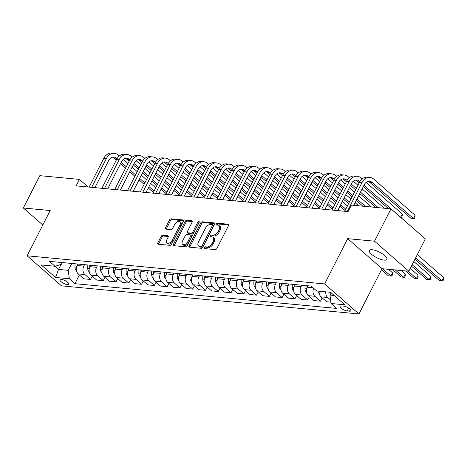 <?xml version="1.0" encoding="UTF-8"?>
<svg xmlns="http://www.w3.org/2000/svg" width="467" height="467" viewBox="0 0 467 467"><rect width="100%" height="100%" fill="white"/><g stroke="black" fill="none" stroke-linecap="round" stroke-linejoin="round"><path stroke-width="0.7" d="M204.336 247.65A1.051 0.625 -48.8 0 0 204.342 248.508A1.051 0.625 -48.8 0 0 204.581 248.602L215.246 249.612A1.5 0.887 -48.8 0 0 216.892 248.438L228.538 225.584A1.5 0.887 -48.8 0 0 228.521 224.364A1.5 0.887 -48.8 0 0 228.182 224.224L217.517 223.214A1.051 0.625 -48.8 0 0 216.361 224.037A1.051 0.625 -48.8 0 0 216.373 224.896A1.051 0.625 -48.8 0 0 216.612 224.995L217.996 225.123A4.804 2.843 -48.8 0 1 219.087 225.567A4.804 2.843 -48.8 0 1 219.134 229.49L218.165 231.393A4.804 2.843 -48.8 0 1 212.882 235.152L211.504 235.024A1.051 0.625 -48.8 0 0 210.348 235.841A1.051 0.625 -48.8 0 0 210.36 236.699A1.051 0.625 -48.8 0 0 210.599 236.798L211.977 236.927A4.804 2.843 -48.8 0 1 213.075 237.376A4.804 2.843 -48.8 0 1 213.121 241.293L212.146 243.196A4.804 2.843 -48.8 0 1 206.869 246.955L205.486 246.827A1.051 0.625 -48.8 0 0 204.336 247.65M213.075 237.376L214.003 238.188A4.804 2.843 -48.8 0 1 214.049 242.104L213.075 244.007A4.804 2.843 -48.8 0 1 207.797 247.767L206.414 247.638A1.051 0.625 -48.8 0 0 205.264 248.462A1.051 0.625 -48.8 0 0 205.176 248.66M228.725 225.001L218.445 224.026A1.051 0.625 -48.8 0 0 217.289 224.849A1.051 0.625 -48.8 0 0 217.208 225.047M219.087 225.567L220.015 226.378A4.804 2.843 -48.8 0 1 220.062 230.301L219.093 232.204A4.804 2.843 -48.8 0 1 213.81 235.963L212.432 235.835A1.051 0.625 -48.8 0 0 211.277 236.652A1.051 0.625 -48.8 0 0 211.195 236.857M384.084 260.125A9.789 3.094 -153 0 0 386.869 259.378A9.789 3.094 -153 0 0 382.356 253.797A9.789 3.094 -153 0 0 372.205 249.734A9.789 3.094 -153 0 0 369.42 250.487A9.789 3.094 -153 0 0 373.933 256.062A9.789 3.094 -153 0 0 384.084 260.125M67.324 284.584A4.898 1.547 -153 0 0 68.713 284.205A4.898 1.547 -153 0 0 66.46 281.414A4.898 1.547 -153 0 0 61.381 279.389A4.898 1.547 -153 0 0 59.992 279.762A4.898 1.547 -153 0 0 62.245 282.553A4.898 1.547 -153 0 0 67.324 284.584M162.755 235.269A1.5 0.887 -48.8 0 0 161.109 236.442L157.84 242.858A1.5 0.887 -48.8 0 0 157.858 244.083A1.5 0.887 -48.8 0 0 158.196 244.218L170.041 245.338A1.5 0.887 -48.8 0 0 171.687 244.165L183.333 221.311A1.5 0.887 -48.8 0 0 183.315 220.091A1.5 0.887 -48.8 0 0 182.976 219.951L171.132 218.83A1.5 0.887 -48.8 0 0 169.48 220.004L165.54 227.75A1.5 0.887 -48.8 0 0 165.552 228.976A1.5 0.887 -48.8 0 0 165.896 229.116L170.963 229.595A1.5 0.887 -48.8 0 0 172.609 228.416L174.57 224.58A4.016 2.376 -48.8 0 1 179.9 221.807A4.016 2.376 -48.8 0 1 179.935 225.082L172.27 240.126A4.016 2.376 -48.8 0 1 166.941 242.898A4.016 2.376 -48.8 0 1 166.906 239.618L168.178 237.113A1.5 0.887 -48.8 0 0 168.167 235.888A1.5 0.887 -48.8 0 0 167.822 235.747L162.755 235.269L163.683 236.08A1.5 0.887 -48.8 0 0 162.037 237.254L158.768 243.669A1.5 0.887 -48.8 0 0 158.582 244.259M50.185 210.535L23.35 208.002L39.823 175.668L79.437 179.416L76.144 185.878L348.084 211.586L351.377 205.118L390.99 208.86L374.516 241.194L347.682 238.655L324.618 283.924L27.121 255.805L50.185 210.535M189.047 245.805A1.5 0.887 -48.8 0 0 189.065 247.031A1.5 0.887 -48.8 0 0 189.404 247.171L201.248 248.286A1.5 0.887 -48.8 0 0 202.894 247.113L214.54 224.265A1.5 0.887 -48.8 0 0 214.522 223.039A1.5 0.887 -48.8 0 0 214.184 222.899L202.339 221.778A1.5 0.887 -48.8 0 0 200.693 222.957L189.047 245.805L189.976 246.617A1.5 0.887 -48.8 0 0 189.795 247.206M185.644 246.815L173.8 245.695A1.5 0.887 -48.8 0 1 173.461 245.554A1.5 0.887 -48.8 0 1 173.444 244.329L185.09 221.481A1.5 0.887 -48.8 0 1 186.736 220.307L191.803 220.786A1.5 0.887 -48.8 0 1 192.147 220.926A1.5 0.887 -48.8 0 1 192.159 222.146L187.442 231.416A1.5 0.887 -48.8 0 0 187.454 232.642A1.5 0.887 -48.8 0 0 187.798 232.782L191.161 233.097A1.5 0.887 -48.8 0 0 192.807 231.924L197.722 222.274A1.051 0.625 -48.8 0 1 199.117 221.551A1.051 0.625 -48.8 0 1 199.129 222.409L187.29 245.642A1.5 0.887 -48.8 0 1 185.644 246.815M343.741 306.148L341.488 305.938A4.746 1.5 -153 0 0 340.139 306.299A4.746 1.5 -153 0 0 342.329 309.002A4.746 1.5 -153 0 0 347.244 310.969L349.491 311.18A4.746 1.5 -153 0 0 350.84 310.818A4.746 1.5 -153 0 0 348.656 308.115A4.746 1.5 -153 0 0 343.741 306.148M324.618 283.924L358.96 313.958L61.463 285.839L27.121 255.805M79.402 274.929L74.948 283.673L336.66 308.413L331.045 303.497L344.844 304.805L330.554 292.301L316.754 290.999L311.139 286.09L49.42 261.351L55.036 266.26L61.387 264.334L62.286 262.565M74.948 283.673L69.332 278.764L55.532 277.456L41.236 264.958L55.036 266.26M347.682 238.655L382.024 268.694L408.858 271.228L374.516 241.194M408.858 271.228L425.338 238.894L390.99 208.86M23.35 208.002L42.806 225.018M382.024 268.694L358.96 313.958M88.129 187.01L79.437 179.416M331.045 303.497L329.971 295.08L331.126 292.803M329.971 295.08L334.185 295.477M61.089 264.427L58.544 269.424L68.252 270.34L71.76 263.464M92.18 276.137L90.493 279.447L83.85 278.822L78.234 273.907A6.118 4.536 -84.6 0 1 77.154 265.49L77.896 264.042M90.493 279.447L84.877 274.538A6.118 4.536 -84.6 0 1 83.803 266.12L84.539 264.666M104.958 277.345L103.271 280.655L96.628 280.031L91.012 275.116A6.118 4.536 -84.6 0 1 89.933 266.698L90.674 265.25M103.271 280.655L97.656 275.746A6.118 4.536 -84.6 0 1 96.581 267.328L97.317 265.875M117.737 278.554L116.05 281.864L109.406 281.239L103.791 276.324A6.118 4.536 -84.6 0 1 102.717 267.906L103.452 266.459M116.05 281.864L110.434 276.954A6.118 4.536 -84.6 0 1 109.36 268.531L110.095 267.083M130.515 279.762L128.828 283.072L122.185 282.447L116.569 277.532A6.118 4.536 -84.6 0 1 115.495 269.115L116.23 267.667M128.828 283.072L123.212 278.163A6.118 4.536 -84.6 0 1 122.138 269.739L122.874 268.291M143.293 280.971L141.612 284.28L134.963 283.65L129.347 278.741A6.118 4.536 -84.6 0 1 128.273 270.323L129.009 268.875M141.612 284.28L135.996 279.371A6.118 4.536 -84.6 0 1 134.916 270.948L135.658 269.5M156.077 282.179L154.39 285.489L147.741 284.858L142.126 279.949A6.118 4.536 -84.6 0 1 141.052 271.531L141.787 270.078M154.39 285.489L148.775 280.579A6.118 4.536 -84.6 0 1 147.695 272.156L148.436 270.708M168.856 283.387L167.168 286.697L160.52 286.067L154.91 281.157A6.118 4.536 -84.6 0 1 153.83 272.74L154.565 271.286M167.168 286.697L161.553 281.788A6.118 4.536 -84.6 0 1 160.473 273.364L161.214 271.917M181.634 284.596L179.947 287.905L173.304 287.275L167.688 282.366A6.118 4.536 -84.6 0 1 166.608 273.942L167.349 272.495M179.947 287.905L174.331 282.99A6.118 4.536 -84.6 0 1 173.257 274.573L173.993 273.125M194.412 285.804L192.725 289.114L186.082 288.483L180.466 283.574A6.118 4.536 -84.6 0 1 179.386 275.151L180.128 273.703M192.725 289.114L187.109 284.199A6.118 4.536 -84.6 0 1 186.035 275.781L186.771 274.333M207.19 287.012L205.503 290.322L198.86 289.692L193.245 284.782A6.118 4.536 -84.6 0 1 192.165 276.359L192.906 274.911M205.503 290.322L199.888 285.407A6.118 4.536 -84.6 0 1 198.814 276.989L199.549 275.542M219.969 288.221L218.282 291.531L211.639 290.9L206.023 285.991A6.118 4.536 -84.6 0 1 204.949 277.567L205.684 276.12M218.282 291.531L212.666 286.615A6.118 4.536 -84.6 0 1 211.592 278.198L212.327 276.75M232.747 289.423L231.06 292.733L224.417 292.108L218.801 287.199A6.118 4.536 -84.6 0 1 217.727 278.776L218.463 277.328M231.06 292.733L225.45 287.824A6.118 4.536 -84.6 0 1 224.37 279.406L225.106 277.958M245.525 290.632L243.844 293.941L237.195 293.317L231.579 288.402A6.118 4.536 -84.6 0 1 230.505 279.984L231.241 278.536M243.844 293.941L238.228 289.032A6.118 4.536 -84.6 0 1 237.148 280.614L237.89 279.167M258.309 291.84L256.622 295.15L249.973 294.525L244.358 289.61A6.118 4.536 -84.6 0 1 243.284 281.192L244.019 279.745M256.622 295.15L251.007 290.24A6.118 4.536 -84.6 0 1 249.927 281.823L250.668 280.369M271.088 293.048L269.401 296.358L262.758 295.734L257.142 290.818A6.118 4.536 -84.6 0 1 256.062 282.401L256.803 280.953M269.401 296.358L263.785 291.449A6.118 4.536 -84.6 0 1 262.705 283.025L263.446 281.578M283.866 294.257L282.179 297.567L275.536 296.942L269.92 292.027A6.118 4.536 -84.6 0 1 268.84 283.609L269.582 282.161M282.179 297.567L276.563 292.657A6.118 4.536 -84.6 0 1 275.489 284.234L276.225 282.786M296.644 295.465L294.957 298.775L288.314 298.144L282.698 293.235A6.118 4.536 -84.6 0 1 281.619 284.817L282.36 283.37M294.957 298.775L289.342 293.866A6.118 4.536 -84.6 0 1 288.267 285.442L289.003 283.994M309.423 296.673L307.735 299.983L301.092 299.353L295.477 294.443A6.118 4.536 -84.6 0 1 294.397 286.026L295.138 284.578M307.735 299.983L302.12 295.074A6.118 4.536 -84.6 0 1 301.046 286.65L301.781 285.203M322.201 297.882L320.514 301.192L313.871 300.561L308.255 295.652A6.118 4.536 -84.6 0 1 307.181 287.234L307.916 285.781M54.913 266.248L58.544 269.424L55.532 277.456M330.607 300.048L327.682 297.491A6.118 4.536 -84.6 0 1 325.803 291.852M319.159 291.227A6.118 4.536 -84.6 0 0 321.033 296.86L326.649 301.77L330.875 302.172M320.514 301.192L314.898 296.282A6.118 4.536 -84.6 0 1 313.631 288.267M68.252 270.34L69.332 278.764M45.608 219.525A9.789 3.094 -153 0 0 45.34 219.852A9.789 3.094 -153 0 0 45.235 220.261M214.721 223.675L203.268 222.59A1.5 0.887 -48.8 0 0 201.621 223.769L189.976 246.617M201.049 246.407A1.051 0.625 -48.8 0 0 202.205 245.584L212.421 225.526A1.051 0.625 -48.8 0 0 212.415 224.668A1.051 0.625 -48.8 0 0 212.176 224.574L210.716 224.434A4.804 2.843 -48.8 0 0 205.439 228.194L198.452 241.906A4.804 2.843 -48.8 0 0 198.498 245.823A4.804 2.843 -48.8 0 0 199.59 246.272L201.049 246.407L201.977 247.218A1.051 0.625 -48.8 0 0 203.133 246.395L202.205 245.584M212.415 224.668L213.343 225.479A1.051 0.625 -48.8 0 1 213.349 226.337L203.133 246.395M198.498 245.823L199.427 246.634A4.804 2.843 -48.8 0 0 200.518 247.084L199.59 246.272M201.977 247.218L200.518 247.084M192.346 221.562L187.664 221.119A1.5 0.887 -48.8 0 0 186.018 222.292L174.372 245.14A1.5 0.887 -48.8 0 0 174.185 245.73M187.454 232.642L188.382 233.453A1.5 0.887 -48.8 0 0 188.726 233.593L192.089 233.909A1.5 0.887 -48.8 0 0 193.735 232.735L198.65 223.086L197.722 222.274M199.035 222.596A1.051 0.625 -48.8 0 0 198.65 223.086M182.539 241.03A4.016 2.376 -48.8 0 0 182.579 244.311A4.016 2.376 -48.8 0 0 187.909 241.538L190.612 236.238A1.5 0.887 -48.8 0 0 190.594 235.012A1.5 0.887 -48.8 0 0 190.25 234.878L186.893 234.557A1.5 0.887 -48.8 0 0 185.241 235.73L182.539 241.03M182.579 244.311L183.508 245.122A4.016 2.376 -48.8 0 0 188.837 242.35L187.909 241.538M190.594 235.012L191.523 235.823A1.5 0.887 -48.8 0 1 191.54 237.049L188.837 242.35M168.365 236.524L163.683 236.08M166.941 242.898L167.869 243.71A4.016 2.376 -48.8 0 0 173.199 240.937L172.27 240.126M179.9 221.807L180.828 222.619A4.016 2.376 -48.8 0 1 180.863 225.894L173.199 240.937M183.513 220.728L172.06 219.642A1.5 0.887 -48.8 0 0 170.408 220.815L166.468 228.561A1.5 0.887 -48.8 0 0 166.281 229.151M330.905 293.241A4.057 3.006 -84.6 0 1 330.636 292.377M414.976 259.232L439.447 280.638L442.004 280.877L443.65 277.643L417.323 254.62M415.677 257.854L442.004 280.877L442.938 280.889L443.597 279.599L443.65 277.643M368.282 181.324A7.647 5.668 -84.6 0 1 369.601 182.159L410.861 218.241L413.412 218.48L415.064 215.246L373.804 179.165A11.477 8.505 95.4 0 0 369.94 177.442A11.477 8.505 95.4 0 0 361.902 182.778L347.261 211.504M369.94 177.442L367.383 177.203A11.477 8.505 95.4 0 0 359.345 182.539L344.704 211.265M353.758 205.34L364.219 184.809A7.647 5.668 -84.6 0 1 369.584 181.249A7.647 5.668 -84.6 0 1 372.158 182.399L413.412 218.48L414.346 218.498L415.005 217.202L415.064 215.246M319.241 293.434L318.979 293.276A4.057 3.006 -84.6 0 1 317.846 291.104M411.462 266.126L426.669 279.429L429.226 279.669L430.872 276.435L413.809 261.514M412.163 264.748L429.226 279.669L430.16 279.68L430.819 278.39L430.872 276.435M306.463 292.225L306.2 292.068A4.057 3.006 -84.6 0 1 304.98 288.764L305.068 285.512M307.012 285.699L306.953 287.719M405.537 270.913L413.89 278.221L416.447 278.46L418.093 275.226L410.295 268.408M408.094 271.158L416.447 278.46L417.381 278.472L418.035 277.182L418.093 275.226M293.685 291.017L293.422 290.859A4.057 3.006 -84.6 0 1 292.196 287.555L292.289 284.304M294.228 284.491L294.175 286.51M392.759 269.704L401.112 277.013L403.663 277.252L405.315 274.018L401.305 270.516M395.316 269.949L403.663 277.252L404.597 277.264L405.257 275.974L405.315 274.018M362.159 178.949L361.026 177.956A11.477 8.505 95.4 0 0 357.162 176.234A11.477 8.505 95.4 0 0 349.123 181.57L334.483 210.296M357.162 176.234L354.605 175.995A11.477 8.505 95.4 0 0 346.567 181.33L331.926 210.057M337.682 210.599L351.441 183.601A7.647 5.668 -84.6 0 1 356.8 180.04A7.647 5.668 -84.6 0 1 359.38 181.19L359.864 181.616M355.504 180.116A7.647 5.668 -84.6 0 1 356.823 180.951L359.123 182.965M363.297 186.613L388.462 208.621M400.61 217.272L402.28 214.044L366.11 182.404M364.003 185.236L400.633 217.272L401.567 217.289L402.227 215.993L402.28 214.044M349.38 177.74L348.248 176.748A11.477 8.505 95.4 0 0 344.383 175.026A11.477 8.505 95.4 0 0 336.339 180.361L321.705 209.088M344.383 175.026L341.826 174.786A11.477 8.505 95.4 0 0 333.788 180.122L319.148 208.848M324.904 209.391L338.663 182.393A7.647 5.668 -84.6 0 1 344.021 178.832A7.647 5.668 -84.6 0 1 346.596 179.982L347.08 180.408M342.725 178.914A7.647 5.668 -84.6 0 1 344.045 179.742L346.345 181.756M350.519 185.405L355.615 189.859M359.788 193.513L375.684 207.412M351.225 184.027L356.315 188.481M360.489 192.13L378.241 207.657M384.23 208.224L362.135 188.896M357.961 185.247L353.332 181.196M336.596 176.532L335.464 175.545A11.477 8.505 95.4 0 0 331.605 173.817A11.477 8.505 95.4 0 0 323.561 179.153L308.926 207.885M331.605 173.817L329.048 173.578A11.477 8.505 95.4 0 0 321.004 178.914L306.37 207.64M312.125 208.183L325.884 181.184A7.647 5.668 -84.6 0 1 331.243 177.623A7.647 5.668 -84.6 0 1 333.817 178.773L334.302 179.2M329.947 177.705A7.647 5.668 -84.6 0 1 331.261 178.534L333.566 180.548M337.74 184.202L342.831 188.65M347.004 192.305L352.1 196.759M356.274 200.407L362.906 206.204M338.447 182.819L343.537 187.273M347.711 190.921L352.801 195.375M356.975 199.03L365.463 206.449M371.452 207.015L358.621 195.796M354.447 192.141L349.357 187.693M345.183 184.039L340.548 179.988M280.9 289.809L280.644 289.651A4.057 3.006 -84.6 0 1 279.418 286.347L279.511 283.095M281.449 283.282L281.397 285.302M381.463 269.798L388.328 275.804L390.885 276.044L392.531 272.81L388.526 269.307M382.531 268.741L390.885 276.044L391.819 276.055L392.478 274.765L392.531 272.81M323.818 175.323L322.685 174.337A11.477 8.505 95.4 0 0 318.827 172.609A11.477 8.505 95.4 0 0 310.783 177.945L296.148 206.677M318.827 172.609L316.27 172.37A11.477 8.505 95.4 0 0 308.226 177.705L293.591 206.432M299.347 206.974L313.106 179.976A7.647 5.668 -84.6 0 1 318.465 176.421A7.647 5.668 -84.6 0 1 321.039 177.565L321.524 177.991M317.169 176.497A7.647 5.668 -84.6 0 1 318.482 177.326L320.788 179.34M324.962 182.994L330.052 187.442M334.226 191.096L339.322 195.55M343.496 199.199L348.586 203.653M325.662 181.61L330.759 186.064M334.932 189.719L340.023 194.167M344.197 197.821L349.287 202.275M358.674 205.807L355.107 202.69M350.933 199.041L345.843 194.587M341.669 190.939L336.579 186.485M332.405 182.831L327.77 178.779M268.122 288.6L267.865 288.448A4.057 3.006 -84.6 0 1 266.639 285.139L266.727 281.893M268.671 282.074L268.618 284.094M379.712 273.236L378.889 274.847M255.344 287.398L255.081 287.24A4.057 3.006 -84.6 0 1 253.861 283.936L253.949 280.685M255.893 280.865L255.84 282.885M242.566 286.189L242.303 286.032A4.057 3.006 -84.6 0 1 241.083 282.728L241.17 279.476M243.114 279.657L243.056 281.677M229.787 284.981L229.525 284.823A4.057 3.006 -84.6 0 1 228.305 281.519L228.392 278.268M230.336 278.449L230.278 280.469M217.009 283.773L216.746 283.615A4.057 3.006 -84.6 0 1 215.526 280.311L215.614 277.059M217.558 277.24L217.499 279.26M311.04 174.115L309.907 173.129A11.477 8.505 95.4 0 0 306.048 171.401A11.477 8.505 95.4 0 0 298.004 176.736L283.37 205.468M306.048 171.401L303.492 171.161A11.477 8.505 95.4 0 0 295.448 176.497L280.813 205.223M286.569 205.766L300.328 178.768A7.647 5.668 -84.6 0 1 305.687 175.213A7.647 5.668 -84.6 0 1 308.261 176.363L308.745 176.783M304.391 175.288A7.647 5.668 -84.6 0 1 305.704 176.117L308.01 178.131M312.184 181.786L317.274 186.24M321.448 189.888L326.538 194.342M330.712 197.99L335.808 202.445M339.982 206.093L345.072 210.547M312.884 180.402L317.98 184.856M322.154 188.51L327.244 192.959M331.418 196.613L336.509 201.067M340.682 204.715L345.773 209.169M347.425 205.935L342.329 201.481M338.155 197.833L333.064 193.379M328.891 189.73L323.8 185.276M319.626 181.622L314.992 177.571M298.261 172.907L297.129 171.92A11.477 8.505 95.4 0 0 293.264 170.192A11.477 8.505 95.4 0 0 285.226 175.528L270.586 204.26M293.264 170.192L290.713 169.953A11.477 8.505 95.4 0 0 282.669 175.288L268.035 204.015M273.79 204.564L287.544 177.559A7.647 5.668 -84.6 0 1 292.908 174.004A7.647 5.668 -84.6 0 1 295.483 175.154L295.967 175.574M291.612 174.08A7.647 5.668 -84.6 0 1 292.926 174.909L295.232 176.923M299.405 180.577L304.496 185.031M308.669 188.68L313.76 193.134M317.934 196.782L323.03 201.236M327.204 204.885L332.294 209.339M300.106 179.2L305.196 183.648M309.37 187.302L314.466 191.756M318.64 195.404L323.73 199.858M327.904 203.507L332.994 207.961M338.353 209.292L337.991 210.629M334.641 204.727L329.55 200.273M325.376 196.625L320.286 192.171M316.112 188.522L311.022 184.068M306.848 180.42L302.213 176.363M285.483 171.698L284.35 170.712A11.477 8.505 95.4 0 0 280.486 168.984A11.477 8.505 95.4 0 0 272.448 174.325L257.807 203.052M280.486 168.984L277.929 168.745A11.477 8.505 95.4 0 0 269.891 174.08L255.251 202.806M261.012 203.355L274.765 176.351A7.647 5.668 -84.6 0 1 280.13 172.796A7.647 5.668 -84.6 0 1 282.704 173.946L283.189 174.366M278.834 172.872A7.647 5.668 -84.6 0 1 280.147 173.701L282.453 175.72M286.627 179.369L291.717 183.823M295.891 187.471L300.981 191.925M305.155 195.574L310.246 200.028M314.419 203.676L319.516 208.13M287.328 177.991L292.418 182.439M296.592 186.094L301.688 190.548M305.862 194.196L310.952 198.65M315.126 202.299L320.216 206.753M325.575 208.084L325.207 209.42M321.862 203.519L316.772 199.065M312.598 195.416L307.508 190.962M303.334 187.314L298.238 182.86M294.07 179.211L289.435 175.154M272.705 170.49L271.572 169.503A11.477 8.505 95.4 0 0 267.708 167.781A11.477 8.505 95.4 0 0 259.67 173.117L245.029 201.843M267.708 167.781L265.151 167.536A11.477 8.505 95.4 0 0 257.113 172.872L242.472 201.604M248.228 202.147L261.987 175.143A7.647 5.668 -84.6 0 1 267.352 171.587A7.647 5.668 -84.6 0 1 269.926 172.737L270.411 173.158M266.05 171.663A7.647 5.668 -84.6 0 1 267.369 172.492L269.675 174.512M273.843 178.16L278.939 182.615M283.113 186.263L288.203 190.717M292.377 194.365L297.467 198.819M301.641 202.468L306.737 206.922M274.549 176.783L279.64 181.237M283.813 184.885L288.904 189.339M293.078 192.988L298.174 197.442M302.347 201.09L307.438 205.544M312.791 206.875L312.429 208.212M309.084 202.31L303.994 197.856M299.82 194.208L294.73 189.754M290.556 186.105L285.46 181.651M281.286 178.003L276.657 173.952M259.926 169.287L258.794 168.295A11.477 8.505 95.4 0 0 254.929 166.573A11.477 8.505 95.4 0 0 246.891 171.909L232.251 200.635M254.929 166.573L252.373 166.328A11.477 8.505 95.4 0 0 244.334 171.663L229.694 200.396M235.45 200.938L249.209 173.934A7.647 5.668 -84.6 0 1 254.568 170.379A7.647 5.668 -84.6 0 1 257.148 171.529L257.632 171.949M253.272 170.455A7.647 5.668 -84.6 0 1 254.591 171.284L256.891 173.304M261.065 176.952L266.161 181.406M270.335 185.055L275.425 189.509M279.599 193.157L284.689 197.611M288.863 201.259L293.953 205.713M261.771 175.574L266.861 180.028M271.035 183.677L276.125 188.131M280.299 191.779L285.395 196.233M289.569 199.882L294.659 204.336M300.012 205.667L299.651 207.004M296.306 201.102L291.215 196.648M287.042 192.999L281.945 188.545M277.777 184.897L272.681 180.443M268.507 176.795L263.878 172.743M204.231 282.564L203.968 282.407A4.057 3.006 -84.6 0 1 202.748 279.103L202.836 275.851M204.78 276.032L204.721 278.052M247.142 168.079L246.016 167.087A11.477 8.505 95.4 0 0 242.151 165.365A11.477 8.505 95.4 0 0 234.107 170.7L219.472 199.427M242.151 165.365L239.594 165.12A11.477 8.505 95.4 0 0 231.556 170.455L216.916 199.187M222.671 199.73L236.43 172.726A7.647 5.668 -84.6 0 1 241.789 169.171A7.647 5.668 -84.6 0 1 244.364 170.321L244.848 170.747M240.493 169.247A7.647 5.668 -84.6 0 1 241.813 170.081L244.113 172.095M248.286 175.744L253.383 180.198M257.55 183.846L262.647 188.3M266.82 191.949L271.911 196.403M276.085 200.057L281.175 204.505M248.993 174.366L254.083 178.82M258.257 182.469L263.347 186.923M267.521 190.571L272.611 195.025M276.785 198.673L281.881 203.127M287.234 204.458L286.872 205.795M283.527 199.894L278.437 195.44M274.263 191.791L269.167 187.337M264.993 183.689L259.903 179.235M255.729 175.586L251.094 171.535M191.452 281.356L191.19 281.198A4.057 3.006 -84.6 0 1 189.964 277.894L190.057 274.643M191.995 274.824L191.943 276.843M234.364 166.871L233.231 165.878A11.477 8.505 95.4 0 0 229.373 164.156A11.477 8.505 95.4 0 0 221.329 169.492L206.694 198.218M229.373 164.156L226.816 163.911A11.477 8.505 95.4 0 0 218.772 169.247L204.137 197.979M209.893 198.522L223.652 171.523A7.647 5.668 -84.6 0 1 229.011 167.962A7.647 5.668 -84.6 0 1 231.585 169.112L232.07 169.539M227.715 168.038A7.647 5.668 -84.6 0 1 229.028 168.873L231.334 170.887M235.508 174.535L240.598 178.989M244.772 182.638L249.868 187.092M254.042 190.74L259.132 195.194M263.306 198.849L268.397 203.303M236.209 173.158L241.305 177.612M245.479 181.26L250.569 185.714M254.743 189.363L259.833 193.817M264.007 197.465L269.103 201.919M274.456 203.25L274.094 204.593M270.749 198.685L265.653 194.237M261.485 190.583L256.389 186.129M252.215 182.48L247.125 178.026M242.951 174.378L238.316 170.327M178.668 280.147L178.412 279.99A4.057 3.006 -84.6 0 1 177.186 276.686L177.279 273.434M179.217 273.621L179.165 275.635M221.586 165.662L220.453 164.67A11.477 8.505 95.4 0 0 216.595 162.948A11.477 8.505 95.4 0 0 208.551 168.283L193.916 197.01M216.595 162.948L214.038 162.703A11.477 8.505 95.4 0 0 205.994 168.044L191.359 196.77M197.115 197.313L210.874 170.315A7.647 5.668 -84.6 0 1 216.233 166.754A7.647 5.668 -84.6 0 1 218.807 167.904L219.292 168.33M214.937 166.83A7.647 5.668 -84.6 0 1 216.25 167.665L218.556 169.679M222.73 173.327L227.82 177.781M231.994 181.429L237.09 185.884M241.258 189.538L246.354 193.986M250.528 197.64L255.618 202.094M223.43 171.949L228.526 176.403M232.7 180.052L237.791 184.506M241.964 188.154L247.055 192.608M251.228 196.257L256.319 200.711M261.678 202.042L261.316 203.384M257.971 197.477L252.875 193.029M248.701 189.374L243.611 184.92M239.437 181.272L234.346 176.818M230.173 173.169L225.538 169.118M165.89 278.939L165.633 278.781A4.057 3.006 -84.6 0 1 164.407 275.477L164.495 272.226M166.439 272.413L166.386 274.433M208.807 164.454L207.675 163.462A11.477 8.505 95.4 0 0 203.816 161.74A11.477 8.505 95.4 0 0 195.772 167.075L181.138 195.801M203.816 161.74L201.259 161.5A11.477 8.505 95.4 0 0 193.215 166.836L178.581 195.562M184.337 196.105L198.096 169.107A7.647 5.668 -84.6 0 1 203.454 165.546A7.647 5.668 -84.6 0 1 206.029 166.696L206.513 167.122M202.158 165.622A7.647 5.668 -84.6 0 1 203.472 166.456L205.778 168.47M209.952 172.119L215.042 176.573M219.216 180.221L224.306 184.675M228.48 188.329L233.576 192.783M237.75 196.432L242.84 200.886M210.652 170.741L215.748 175.195M219.916 178.843L225.012 183.297M229.186 186.946L234.276 191.4M238.45 195.054L243.54 199.502M248.899 200.833L248.537 202.176M245.193 196.274L240.096 191.82M235.923 188.166L230.832 183.718M226.658 180.064L221.568 175.61M217.394 171.961L212.759 167.91M153.112 277.731L152.849 277.573A4.057 3.006 -84.6 0 1 151.629 274.269L151.717 271.018M153.661 271.204L153.608 273.224M196.029 163.246L194.897 162.253A11.477 8.505 95.4 0 0 191.032 160.531A11.477 8.505 95.4 0 0 182.994 165.867L168.353 194.593M191.032 160.531L188.481 160.292A11.477 8.505 95.4 0 0 180.437 165.627L165.803 194.354M171.558 194.897L185.311 167.898A7.647 5.668 -84.6 0 1 190.676 164.337A7.647 5.668 -84.6 0 1 193.25 165.487L193.735 165.913M189.38 164.419A7.647 5.668 -84.6 0 1 190.694 165.248L192.999 167.262M197.173 170.91L202.264 175.364M206.437 179.019L211.528 183.467M215.701 187.121L220.798 191.575M224.971 195.224L230.062 199.678M197.874 169.533L202.964 173.987M207.138 177.635L212.234 182.089M216.408 185.738L221.498 190.192M225.672 193.846L230.762 198.3M236.121 199.625L235.759 200.968M232.408 195.066L227.318 190.612M223.144 186.958L218.054 182.509M213.88 178.855L208.79 174.401M204.616 170.753L199.981 166.701M140.334 276.522L140.071 276.365A4.057 3.006 -84.6 0 1 138.851 273.061L138.938 269.809M140.882 269.996L140.824 272.016M183.251 162.037L182.118 161.045A11.477 8.505 95.4 0 0 178.254 159.323A11.477 8.505 95.4 0 0 170.216 164.658L155.575 193.385M178.254 159.323L175.697 159.084A11.477 8.505 95.4 0 0 167.659 164.419L153.018 193.145M158.774 193.688L172.533 166.69A7.647 5.668 -84.6 0 1 177.898 163.129A7.647 5.668 -84.6 0 1 180.472 164.279L180.957 164.705M176.602 163.211A7.647 5.668 -84.6 0 1 177.915 164.04L180.221 166.054M184.395 169.702L189.485 174.156M193.659 177.81L198.749 182.264M202.923 185.913L208.013 190.367M212.187 194.015L217.283 198.469M185.095 168.324L190.186 172.778M194.36 176.427L199.456 180.881M203.624 184.535L208.72 188.983M212.894 192.637L217.984 197.092M223.337 198.417L222.975 199.759M219.63 193.858L214.54 189.404M210.366 185.755L205.276 181.301M201.102 177.647L196.006 173.199M191.832 169.544L187.203 165.493M127.555 275.314L127.293 275.156A4.057 3.006 -84.6 0 1 126.072 271.852L126.16 268.601M128.104 268.788L128.046 270.807M114.777 274.106L114.514 273.954A4.057 3.006 -84.6 0 1 113.294 270.644L113.382 267.393M115.326 267.579L115.267 269.599M101.999 272.903L101.736 272.746A4.057 3.006 -84.6 0 1 100.516 269.441L100.603 266.19M102.547 266.371L102.489 268.391M89.22 271.695L88.958 271.537A4.057 3.006 -84.6 0 1 87.732 268.233L87.825 264.982M89.763 265.163L89.711 267.182M76.436 270.486L76.179 270.329A4.057 3.006 -84.6 0 1 74.954 267.025L75.047 263.773M76.985 263.954L76.932 265.974M170.473 160.829L169.34 159.842A11.477 8.505 95.4 0 0 165.476 158.115A11.477 8.505 95.4 0 0 157.437 163.45L142.797 192.182M165.476 158.115L162.919 157.875A11.477 8.505 95.4 0 0 154.881 163.211L140.24 191.937M145.996 192.48L159.755 165.481A7.647 5.668 -84.6 0 1 165.114 161.926A7.647 5.668 -84.6 0 1 167.694 163.071L168.178 163.497M163.818 162.002A7.647 5.668 -84.6 0 1 165.137 162.831L167.443 164.845M171.611 168.499L176.707 172.948M180.881 176.602L185.971 181.056M190.145 184.704L195.235 189.158M199.409 192.807L204.505 197.261M172.317 167.116L177.407 171.57M181.581 175.218L186.672 179.672M190.845 183.327L195.942 187.781M200.115 191.429L205.206 195.883M210.559 197.214L210.197 198.551M206.852 192.649L201.762 188.195M197.588 184.547L192.497 180.093M188.324 176.438L183.227 171.99M179.054 168.336L174.424 164.285M157.694 159.621L156.562 158.634A11.477 8.505 95.4 0 0 152.697 156.906A11.477 8.505 95.4 0 0 144.659 162.242L130.019 190.974M152.697 156.906L150.141 156.667A11.477 8.505 95.4 0 0 142.102 162.002L127.462 190.729M133.218 191.272L146.977 164.273A7.647 5.668 -84.6 0 1 152.335 160.718A7.647 5.668 -84.6 0 1 154.91 161.868L155.394 162.288M151.039 160.794A7.647 5.668 -84.6 0 1 152.359 161.623L154.659 163.637M158.833 167.291L163.929 171.745M168.102 175.394L173.193 179.848M177.367 183.496L182.457 187.95M186.631 191.598L191.721 196.052M159.539 165.908L164.629 170.362M168.803 174.016L173.893 178.464M178.067 182.118L183.163 186.572M187.331 190.221L192.427 194.675M197.78 196.006L197.418 197.343M194.074 191.441L188.983 186.987M184.809 183.338L179.713 178.884M175.539 175.236L170.449 170.782M166.275 167.128L161.646 163.076M144.91 158.412L143.783 157.426A11.477 8.505 95.4 0 0 139.919 155.698A11.477 8.505 95.4 0 0 131.875 161.033L117.24 189.765M139.919 155.698L137.362 155.458A11.477 8.505 95.4 0 0 129.324 160.794L114.684 189.52M120.439 190.069L134.198 163.065A7.647 5.668 -84.6 0 1 139.557 159.51A7.647 5.668 -84.6 0 1 142.131 160.66L142.616 161.08M138.261 159.586A7.647 5.668 -84.6 0 1 139.58 160.415L141.88 162.428M146.054 166.083L151.15 170.537M155.318 174.185L160.415 178.639M164.588 182.288L169.679 186.742M173.852 190.39L178.943 194.844M146.761 164.699L151.851 169.153M156.025 172.808L161.115 177.262M165.289 180.91L170.379 185.364M174.553 189.012L179.649 193.466M185.002 194.797L184.64 196.134M181.295 190.232L176.205 185.778M172.031 182.13L166.935 177.676M162.761 174.028L157.671 169.574M153.497 165.919L148.862 161.868M132.132 157.204L130.999 156.217A11.477 8.505 95.4 0 0 127.141 154.489A11.477 8.505 95.4 0 0 119.097 159.825L104.462 188.557M127.141 154.489L124.584 154.25A11.477 8.505 95.4 0 0 116.54 159.586L101.905 188.312M107.661 188.861L121.42 161.856A7.647 5.668 -84.6 0 1 126.779 158.301A7.647 5.668 -84.6 0 1 129.353 159.451L129.838 159.872M125.483 158.377A7.647 5.668 -84.6 0 1 126.796 159.206L129.102 161.226M133.276 164.874L138.366 169.328M142.54 172.977L147.636 177.431M151.81 181.079L156.9 185.533M161.074 189.182L166.164 193.636M133.976 163.497L139.073 167.945M143.246 171.599L148.337 176.053M152.511 179.702L157.601 184.156M161.775 187.804L166.871 192.258M172.224 193.589L171.862 194.926M168.517 189.024L163.421 184.57M159.247 180.922L154.157 176.468M149.983 172.819L144.893 168.365M140.719 164.717L136.084 160.66M119.354 155.996L118.221 155.009A11.477 8.505 95.4 0 0 114.362 153.287A11.477 8.505 95.4 0 0 106.318 158.622L91.684 187.349M114.362 153.287L111.806 153.042A11.477 8.505 95.4 0 0 103.762 158.377L89.127 187.104M94.883 187.652L108.642 160.648A7.647 5.668 -84.6 0 1 114.001 157.093A7.647 5.668 -84.6 0 1 116.575 158.243L117.059 158.663M112.705 157.169A7.647 5.668 -84.6 0 1 114.018 157.998L116.324 160.018M120.498 163.666L125.588 168.12M129.762 171.768L134.858 176.222M139.026 179.871L144.122 184.325M148.296 187.973L153.386 192.427M121.198 162.288L126.294 166.742M130.468 170.391L135.558 174.845M139.732 178.493L144.823 182.947M148.996 186.596L154.087 191.05M159.445 192.381L159.084 193.717M155.739 187.816L150.643 183.362M146.469 179.713L141.378 175.259M137.205 171.611L132.114 167.157M127.94 163.508L123.306 159.457M77.154 265.49L83.803 266.12M89.933 266.698L96.581 267.328M102.717 267.906L109.36 268.531M115.495 269.115L122.138 269.739M128.273 270.323L134.916 270.948M141.052 271.531L147.695 272.156M153.83 272.74L160.473 273.364M166.608 273.942L173.257 274.573M179.386 275.151L186.035 275.781M192.165 276.359L198.814 276.989M204.949 277.567L211.592 278.198M217.727 278.776L224.37 279.406M230.505 279.984L237.148 280.614M243.284 281.192L249.927 281.823M256.062 282.401L262.705 283.025M268.84 283.609L275.489 284.234M281.619 284.817L288.267 285.442M294.397 286.026L301.046 286.65M307.181 287.234L313.083 287.789M321.033 296.86L327.682 297.491M308.255 295.652L314.898 296.282M295.477 294.443L302.12 295.074M282.698 293.235L289.342 293.866M269.92 292.027L276.563 292.657M257.142 290.818L263.785 291.449M244.358 289.61L251.007 290.24M231.579 288.402L238.228 289.032M218.801 287.199L225.45 287.824M206.023 285.991L212.666 286.615M193.245 284.782L199.888 285.407M180.466 283.574L187.109 284.199M167.688 282.366L174.331 282.99M154.91 281.157L161.553 281.788M142.126 279.949L148.775 280.579M129.347 278.741L135.996 279.371M116.569 277.532L123.212 278.163M103.791 276.324L110.434 276.954M91.012 275.116L97.656 275.746M78.234 273.907L84.877 274.538M350.343 309.51L349.491 311.18M348.686 308.138L347.244 310.969M207.797 247.767L206.869 246.955M213.075 244.007L212.146 243.196M214.049 242.104L213.121 241.293M212.432 235.835L211.504 235.024M213.81 235.963L212.882 235.152M219.093 232.204L218.165 231.393M220.062 230.301L219.134 229.49M218.445 224.026L217.517 223.214M228.707 224.68L228.182 224.224M206.414 247.638L205.486 246.827M201.621 223.769L200.693 222.957M203.268 222.59L202.339 221.778M214.709 223.36L214.184 222.899M213.349 226.337L212.421 225.526M174.372 245.14L173.444 244.329M186.018 222.292L185.09 221.481M187.664 221.119L186.736 220.307M192.328 221.241L191.803 220.786M188.726 233.593L187.798 232.782M192.089 233.909L191.161 233.097M193.735 232.735L192.807 231.924M191.54 237.049L190.612 236.238M168.348 236.209L167.822 235.747M180.863 225.894L179.935 225.082M166.468 228.561L165.54 227.75M170.408 220.815L169.48 220.004M172.06 219.642L171.132 218.83M183.502 220.406L182.976 219.951M158.768 243.669L157.84 242.858M162.037 237.254L161.109 236.442M361.902 182.778L359.345 182.539M372.158 182.399L369.601 182.159M304.98 288.764L306.562 288.915M292.196 287.555L293.784 287.707M349.123 181.57L346.567 181.33M359.38 181.19L356.823 180.951M336.339 180.361L333.788 180.122M346.596 179.982L344.045 179.742M323.561 179.153L321.004 178.914M333.817 178.773L331.261 178.534M279.418 286.347L281.006 286.499M310.783 177.945L308.226 177.705M321.039 177.565L318.482 177.326M266.639 285.139L268.227 285.29M253.861 283.936L255.449 284.082M241.083 282.728L242.671 282.874M228.305 281.519L229.887 281.665M215.526 280.311L217.108 280.457M298.004 176.736L295.448 176.497M308.261 176.363L305.704 176.117M285.226 175.528L282.669 175.288M295.483 175.154L292.926 174.909M272.448 174.325L269.891 174.08M282.704 173.946L280.147 173.701M259.67 173.117L257.113 172.872M269.926 172.737L267.369 172.492M246.891 171.909L244.334 171.663M257.148 171.529L254.591 171.284M202.748 279.103L204.33 279.254M234.107 170.7L231.556 170.455M244.364 170.321L241.813 170.081M189.964 277.894L191.552 278.046M221.329 169.492L218.772 169.247M231.585 169.112L229.028 168.873M177.186 276.686L178.773 276.838M208.551 168.283L205.994 168.044M218.807 167.904L216.25 167.665M164.407 275.477L165.995 275.629M195.772 167.075L193.215 166.836M206.029 166.696L203.472 166.456M151.629 274.269L153.217 274.421M182.994 165.867L180.437 165.627M193.25 165.487L190.694 165.248M138.851 273.061L140.439 273.213M170.216 164.658L167.659 164.419M180.472 164.279L177.915 164.04M126.072 271.852L127.654 272.004M113.294 270.644L114.876 270.796M100.516 269.441L102.098 269.587M87.732 268.233L89.32 268.379M74.954 267.025L76.541 267.171M157.437 163.45L154.881 163.211M167.694 163.071L165.137 162.831M144.659 162.242L142.102 162.002M154.91 161.868L152.359 161.623M131.875 161.033L129.324 160.794M142.131 160.66L139.58 160.415M119.097 159.825L116.54 159.586M129.353 159.451L126.796 159.206M106.318 158.622L103.762 158.377M116.575 158.243L114.018 157.998"/></g></svg>
